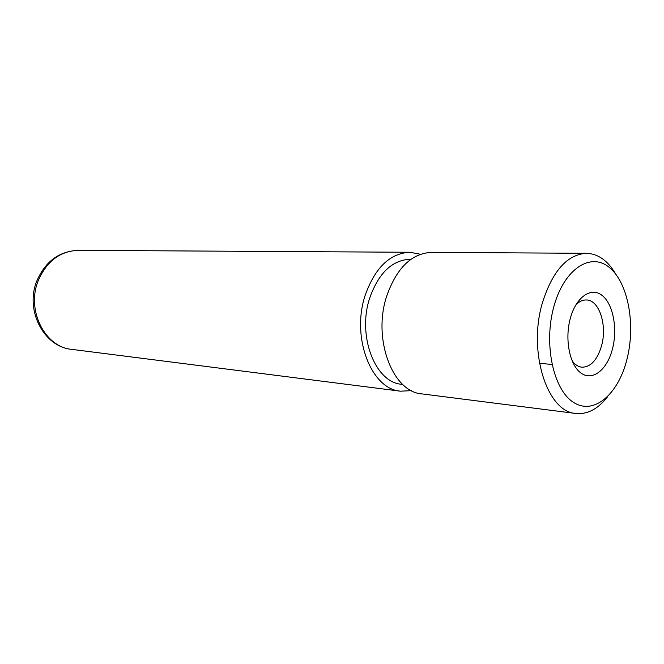 <?xml version="1.0" encoding="UTF-8"?>
<svg xmlns="http://www.w3.org/2000/svg" width="664" height="664" viewBox="0 0 664 664"><rect width="100%" height="100%" fill="white"/><g stroke="black" fill="none" stroke-linecap="round" stroke-linejoin="round"><path stroke-width="1" d="M586.503 253.299L431.326 252.395C411.555 253.457 396.698 267.974 386.755 295.936C372.33 338.864 392.623 392.125 421.955 393.901L575.887 413.473C547.269 412.145 527.714 351.862 542.388 302.867C552.481 271.02 567.18 254.495 586.503 253.299C598.139 253.748 607.884 260.678 615.727 274.074M612.424 349.098C607.22 369.516 592.91 381.236 581.423 373.367C569.861 365.822 564.425 339.661 570.318 318.371C576.045 296.966 591.176 286.599 602.124 295.447C613.171 303.996 617.794 328.788 612.424 349.098M572.053 360.751C574.941 364.677 578.244 366.827 581.963 367.209C590.827 367.067 597.359 359.913 601.559 345.745C607.386 325.294 599.235 299.862 586.42 299.962C582.685 299.846 579.124 301.547 575.738 305.05M626.874 359.639C635.863 325.069 628.327 282.98 609.527 267.609C590.894 251.706 564.192 268.696 553.917 306.403C543.351 343.919 553.344 390.092 573.688 402.484C593.898 415.448 618.159 394.374 626.874 359.639M410.983 259.267L410.045 259.259C392.133 260.139 378.712 272.979 369.806 297.779C356.917 335.677 375.243 382.763 401.762 384.282L402.691 384.398M420.536 254.254L409.796 252.27C390.017 253.316 375.177 267.55 365.283 294.982C350.924 337.071 371.242 389.361 400.591 391.187L411.497 390.631M607.601 396.74C598.056 408.982 587.482 414.56 575.887 413.473M71.729 349.364C43.509 346.84 24.634 309.764 36.96 280.64C45.501 261.301 59.279 251.199 78.294 250.336C60.158 251.092 46.845 261.118 38.338 280.416C25.987 309.905 44.762 347.172 71.729 349.364L400.591 391.187M539.467 363.308L551.975 364.453M78.294 250.336L409.796 252.27"/></g></svg>
